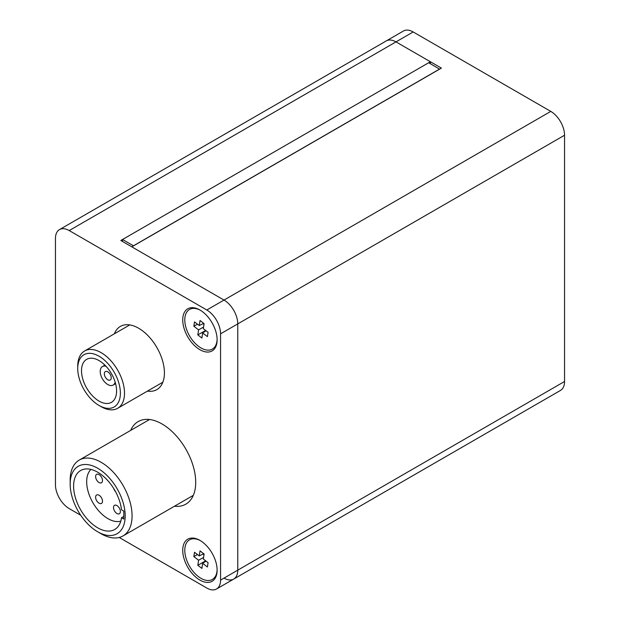 <?xml version="1.0" encoding="UTF-8"?>
<svg xmlns="http://www.w3.org/2000/svg" width="620" height="620" viewBox="0 0 620 620"><rect width="100%" height="100%" fill="white"/><g stroke="black" fill="none" stroke-linecap="round" stroke-linejoin="round"><path stroke-width="0.93" d="M217.116 569.555A22.863 13.198 60 0 1 216.915 571.857A22.863 13.198 60 0 1 198.353 576.561A22.863 13.198 60 0 1 185 547.421A22.863 13.198 60 0 1 200.454 540.687M200.028 550.878L199.253 555.915L194.502 552.281L193.835 556.597L198.586 560.24L197.811 565.277L201.888 568.4L202.662 563.355L207.413 566.998L208.08 562.673L203.329 559.038L204.104 553.993L200.028 550.878M203.701 553.691L199.253 555.915M206.049 561.123L202.662 563.355M205.096 560.395L205.391 561.557M204.972 561.24L197.811 565.277M203.577 557.419L198.586 560.24M202.957 554.063L203.972 554.838M197.462 554.551L193.835 556.597M224.006 578.104A19.46 11.238 -120 0 0 233.732 579.072A19.46 11.238 -120 0 0 237.762 570.16L237.762 323.904A19.46 11.238 -120 0 0 224.006 300.065L131.82 246.845L441.401 68.107L395.994 41.897A19.46 11.238 -120 0 0 386.268 40.928A19.46 11.238 60 0 1 395.994 41.897L430.396 61.752L430.396 63.736M59.481 229.594L403.465 31A19.46 11.238 60 0 1 413.191 31.961L550.785 111.399A19.46 11.238 60 0 1 564.549 135.238L237.762 323.904L237.762 570.16A19.46 11.238 60 0 1 233.732 579.072L216.535 589A19.46 11.238 -120 0 0 220.565 580.095L220.565 333.831A19.46 11.238 -120 0 0 206.809 310L69.215 230.562A19.46 11.238 -120 0 0 59.481 229.594A19.46 11.238 -120 0 0 55.451 238.506L55.451 484.762A19.46 11.238 -120 0 0 69.215 508.601L80.716 515.243M220.565 580.095L564.549 381.494L564.549 135.238M564.549 381.494A19.46 11.238 60 0 1 560.519 390.406L233.732 579.072M199.927 540.376A24.32 14.043 -120 0 0 182.73 550.304A24.32 14.043 -120 0 0 199.927 580.095A24.32 14.043 -120 0 0 217.124 570.16A24.32 14.043 -120 0 0 199.927 540.376L199.927 540.376M199.927 310A24.32 14.043 -120 0 0 182.73 319.928A24.32 14.043 -120 0 0 199.927 349.719A24.32 14.043 -120 0 0 217.124 339.791A24.32 14.043 -120 0 0 199.927 310L199.927 310M174.46 506.23A47.67 27.528 -120 0 0 185.837 504.153A47.67 27.528 -120 0 0 193.145 465.953A47.67 27.528 -120 0 0 161.998 423.948A47.67 27.528 -120 0 0 138.167 421.585A47.67 27.528 -120 0 0 130.68 430.396M147.878 420.469A47.67 27.528 60 0 1 148.374 419.399M147.452 391.104A36.487 21.064 -120 0 0 156.852 389.608A36.487 21.064 -120 0 0 162.448 360.367A36.487 21.064 -120 0 0 138.609 328.22A36.487 21.064 -120 0 0 120.365 326.415A36.487 21.064 -120 0 0 114.375 333.808M216.535 589A19.46 11.238 -120 0 1 206.809 588.039L119.226 537.47M430.396 61.752L120.807 240.49L224.006 300.065A19.46 11.238 60 0 1 237.762 323.904L220.565 333.831M192.835 496.411A47.67 27.528 60 0 1 191.658 496.302M217.116 339.179A22.863 13.198 60 0 1 216.915 341.481A22.863 13.198 60 0 1 198.353 346.185A22.863 13.198 60 0 1 185 317.045A22.863 13.198 60 0 1 200.454 310.31M200.028 320.501L199.253 325.539L194.502 321.904L193.835 326.221L198.586 329.863L197.811 334.901L201.888 338.024L202.662 332.979L207.413 336.621L208.08 332.304L203.329 328.662L204.104 323.625L200.028 320.501M203.701 323.315L199.253 325.539M206.049 330.747L202.662 332.979M205.096 330.018L205.391 331.181M204.972 330.863L197.811 334.901M203.577 327.042L198.586 329.863M202.957 323.687L203.972 324.462M197.462 324.175L193.835 326.221M439.596 69.153L428.676 62.744L122.528 239.498L122.528 241.482M439.596 69.052L133.455 245.799L122.528 239.498M107.787 371.829A4.867 2.806 -120 0 0 105.361 371.589A4.867 2.806 -120 0 0 104.609 375.488A4.867 2.806 -120 0 0 107.787 379.773A4.867 2.806 -120 0 0 110.221 380.013A4.867 2.806 -120 0 0 110.972 376.115A4.867 2.806 -120 0 0 107.787 371.829M101.114 406.666L99.053 405.472A30.163 17.414 -120 0 0 120.381 393.158A30.163 17.414 -120 0 0 99.053 356.221A30.163 17.414 -120 0 0 77.725 368.536A30.163 17.414 -120 0 0 99.053 405.472L101.114 406.666A33.077 19.096 60 0 0 117.66 408.301L162.843 382.215M77.725 368.536L77.725 366.149A33.077 19.096 60 0 1 84.576 351.005A33.077 19.096 60 0 1 101.114 352.648A33.077 19.096 60 0 1 122.729 381.796A33.077 19.096 60 0 1 117.66 408.301M99.053 360.592A24.808 14.322 -120 0 0 86.645 359.36A24.808 14.322 -120 0 0 82.848 379.246A24.808 14.322 -120 0 0 99.053 401.109A24.808 14.322 -120 0 0 111.46 402.334A24.808 14.322 -120 0 0 115.258 382.455A24.808 14.322 -120 0 0 99.053 360.592M106.028 366.288A10.703 6.177 -120 0 0 102.44 366.536A10.703 6.177 -120 0 0 100.797 375.108A10.703 6.177 -120 0 0 107.787 384.54A10.703 6.177 -120 0 0 113.142 385.074A10.703 6.177 -120 0 0 115.15 382.091M115.576 491.745A4.867 2.806 60 0 1 113.785 488.637M116.94 513.515A4.867 2.806 60 0 1 113.762 509.221A4.867 2.806 60 0 1 114.506 505.323A4.867 2.806 60 0 1 116.94 505.571A4.867 2.806 60 0 1 120.117 509.857A4.867 2.806 60 0 1 119.373 513.755A4.867 2.806 60 0 1 116.94 513.515M99.053 503.184A4.867 2.806 60 0 1 95.875 498.899A4.867 2.806 60 0 1 96.619 495A4.867 2.806 60 0 1 99.053 495.24A4.867 2.806 60 0 1 102.23 499.526A4.867 2.806 60 0 1 101.486 503.425A4.867 2.806 60 0 1 99.053 503.184M99.053 482.531A4.867 2.806 60 0 1 95.875 478.245A4.867 2.806 60 0 1 96.619 474.346A4.867 2.806 60 0 1 99.053 474.587A4.867 2.806 60 0 1 102.23 478.873A4.867 2.806 60 0 1 101.486 482.771A4.867 2.806 60 0 1 99.053 482.531M97.681 472.2A34.053 19.662 -120 0 0 80.654 470.518A34.053 19.662 -120 0 0 75.431 497.806A34.053 19.662 -120 0 0 97.681 527.814A34.053 19.662 -120 0 0 114.7 529.495A34.053 19.662 -120 0 0 121.512 517.739L123.822 519.072L123.822 511.128L121.512 509.795A34.053 19.662 -120 0 0 97.681 472.2M123.822 516.406L121.512 517.739M101.114 533.766L97.673 531.782A38.92 22.467 -120 0 0 97.681 531.782A38.92 22.467 -120 0 0 125.194 515.894A38.92 22.467 -120 0 0 97.681 468.232A38.92 22.467 -120 0 0 70.161 484.119A38.92 22.467 -120 0 0 97.673 531.782L101.114 533.766A43.78 25.28 60 0 0 123.008 535.936L193.324 495.341M70.161 484.119L70.161 480.151A43.78 25.28 60 0 1 79.228 460.102A43.78 25.28 60 0 1 101.114 462.272A43.78 25.28 60 0 1 129.72 500.851A43.78 25.28 60 0 1 123.008 535.936M90.939 469.425A30.163 17.414 -120 0 0 88.924 494.047A30.163 17.414 -120 0 0 107.996 518.677A30.163 17.414 -120 0 0 120.792 521.141M413.191 31.961L69.215 230.562M206.809 310L550.785 111.399M113.142 385.074L115.599 383.656M102.44 366.536L104.896 365.118M84.576 351.005L129.766 324.919M79.228 460.102L149.544 419.507"/></g></svg>
